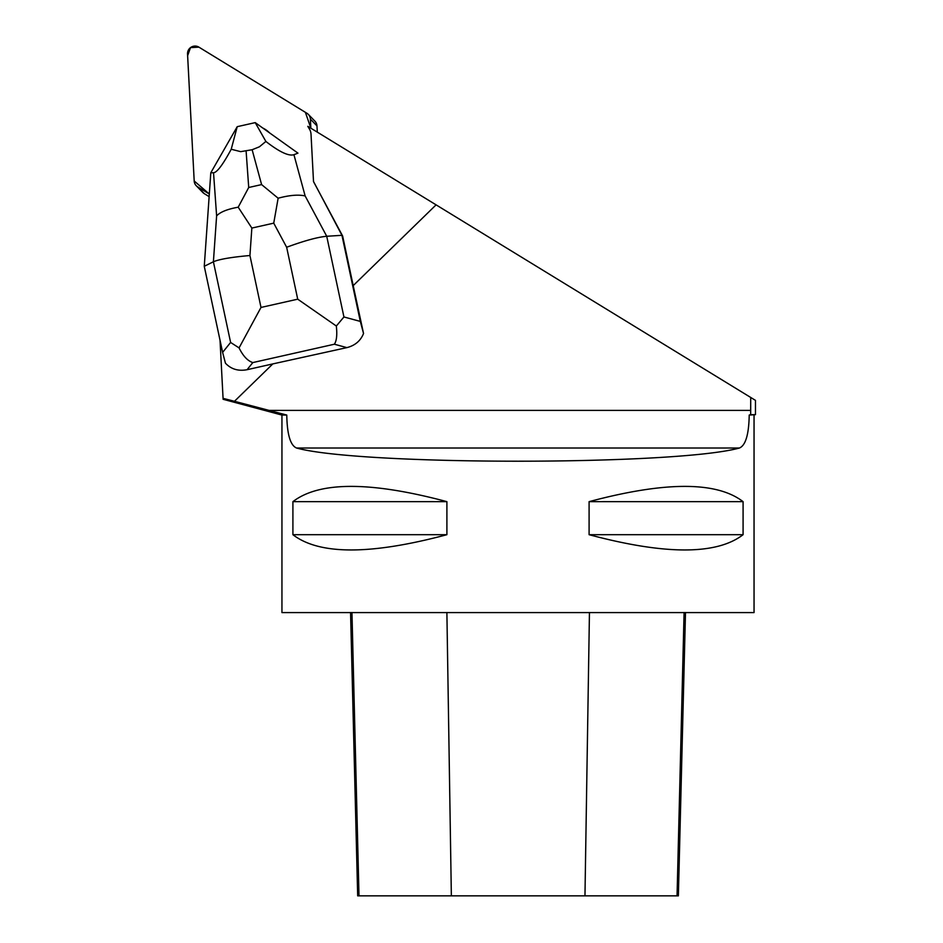<?xml version="1.0" encoding="UTF-8"?>
<svg xmlns="http://www.w3.org/2000/svg" width="943" height="943" viewBox="0 0 943 943"><rect width="100%" height="100%" fill="white"/><g stroke="black" fill="none" stroke-linecap="round" stroke-linejoin="round"><path stroke-width="1.41" d="M308.314 114.374A7.497 7.403 -44.3 0 0 306.888 113.243L198.926 47.15A7.497 7.403 -44.3 0 0 187.539 53.999L194.199 181.009L187.622 55.708L190.498 47.621L198.914 47.15L305.402 112.335L310.86 128.189L310.377 119.124A7.497 7.403 -44.3 0 0 308.314 114.374L314.891 121.14A7.497 7.403 135.7 0 1 316.966 125.89L317.296 132.126M209.134 196.627L204.266 193.645A7.497 7.403 135.7 0 1 202.851 192.513L196.262 185.747A7.497 7.403 -44.3 0 0 197.688 186.891L209.322 194.01L194.187 180.973A7.497 7.403 -44.3 0 0 196.262 185.747M223.114 399.243L223.067 398.347L234.465 401.294L272.833 363.904L346.883 347.625L334.376 344.219C336.639 340.918 337.299 334.848 336.333 326.019L297.717 299.179L286.648 247.255C304.2 240.795 317.567 237.129 326.726 236.269L341.955 235.314L342.639 236.009L313.512 181.61L311.025 134.224A11.245 11.104 135.7 0 0 309.493 129.156L307.807 126.327L750.722 397.463L750.675 414.672L755.461 414.672L749.213 415.061C748.872 434.405 745.63 445.391 739.465 448.008C675.872 465.606 360.12 465.606 296.526 448.008C290.373 445.402 287.12 434.417 286.778 415.061L281.945 415.061L281.945 612.585L754.046 612.585L754.046 415.061M220.025 340.258L223.067 398.347M436.09 204.855L353.201 285.611L342.639 236.009M353.201 285.611L363.538 333.492C360.603 340.824 355.051 345.527 346.883 347.625M286.778 415.061L234.465 401.294M262.802 128.048A24.365 24.058 135.7 0 1 269.498 132.822M750.722 397.463L755.461 400.362L755.461 414.672M272.833 363.904L247.078 369.703C238.32 371.365 231.106 369.196 225.448 363.196L222.619 352.387L230.611 342.45L213.401 261.765C219.33 259.231 231.506 257.144 249.93 255.518L260.999 307.442L239.062 347.896C243.082 356.041 247.667 360.921 252.818 362.572L247.078 369.703M446.899 501.652L446.899 534.693C370.658 555.038 319.323 555.038 292.908 534.693L292.908 501.652C319.323 481.307 370.658 481.307 446.899 501.652L292.908 501.652M743.084 501.652L743.084 534.693C716.668 555.038 665.334 555.038 589.092 534.693L589.092 501.652C665.334 481.307 716.668 481.307 743.084 501.652L589.092 501.652M750.675 414.672L749.213 415.061M350.56 612.585L357.68 895.85L678.371 895.85L685.49 612.585M446.899 534.693L292.908 534.693M743.084 534.693L589.092 534.693M238.202 207.201L248.716 187.492L261.6 184.592L278.138 198.219L273.741 223.149L251.852 228.065L238.202 207.201C227.475 209.11 220.285 211.986 216.619 215.864L213.401 261.765L204.266 266.291L222.619 352.387M239.062 347.896L230.611 342.45M278.138 198.219C289.407 195.177 298.412 194.423 305.143 195.944L326.726 236.269L343.936 316.966L360.309 321.41L341.955 235.314L313.5 181.469M360.309 321.41L363.538 333.492M293.933 154.687L297.964 153.143L255.235 122.637L265.879 141.45C279.387 151.941 288.735 156.349 293.933 154.687L305.143 195.944M213.531 172.769C217.02 172.486 222.913 164.648 231.224 149.253L237.212 126.692L210.808 172.746L213.531 172.769L216.619 215.864M237.259 126.668L255.164 122.637M204.266 266.291L210.808 172.746M265.879 141.45L259.431 146.79L252.135 149.737L240.677 151.646L231.224 149.253M343.936 316.966L336.333 326.019M316.966 125.89L310.377 119.124M197.688 186.891L204.266 193.645M750.722 410.394L268.967 410.394M359 895.85L351.963 612.585M451.355 895.85L446.888 612.585M584.966 895.85L589.446 612.585M677.05 895.85L684.088 612.585M739.465 448.008L296.526 448.008M334.376 344.219L252.818 362.572M286.648 247.255L273.741 223.149M251.852 228.065L249.93 255.518M260.999 307.442L297.717 299.179M261.6 184.592L252.135 149.737M246.111 151.092L248.716 187.492M281.945 415.061L223.102 399.29"/></g></svg>
